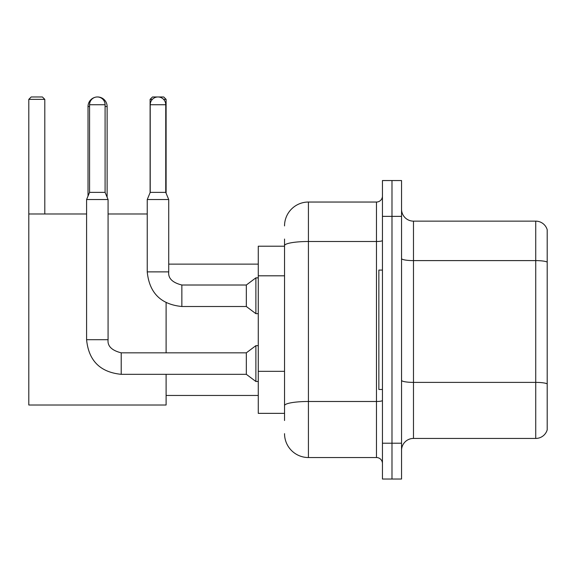 <?xml version="1.0" encoding="UTF-8"?>
<svg xmlns="http://www.w3.org/2000/svg" width="576" height="576" viewBox="0 0 576 576"><rect width="100%" height="100%" fill="white"/><g stroke="black" fill="none" stroke-linecap="round" stroke-linejoin="round"><path stroke-width="0.86" d="M284.537 268.646L284.537 239.047L284.537 246.211L258.271 246.211L258.271 413.359L284.537 413.359M284.537 420.523L284.537 239.047M382.442 443.21L382.442 479.03L391.99 479.03L391.99 443.21L391.99 479.03L401.544 479.03L401.544 443.21L391.99 443.21L391.99 216.367L391.99 443.21L382.442 443.21L382.442 216.367L391.99 216.367L391.99 180.547L391.99 216.367L401.544 216.367L401.544 443.21M401.544 216.367L401.544 180.547L382.442 180.547L382.442 216.367M284.537 225.914A23.875 23.875 0 0 1 308.419 202.039L308.419 457.538L376.466 457.538L376.466 202.039A5.969 5.969 0 0 0 382.442 196.07M308.419 202.039L376.466 202.039M284.537 409.781L284.537 378.49M382.442 463.507A5.969 5.969 0 0 0 376.466 457.538M308.419 457.538A23.875 23.875 0 0 1 284.537 433.656M401.544 450.374A11.938 11.938 0 0 1 413.482 438.437L535.738 438.437L535.738 221.141L413.482 221.141A11.938 11.938 0 0 1 401.544 209.203A11.938 11.938 0 0 0 413.482 221.141L413.482 438.437M547.2 229.738A11.938 11.938 0 0 0 535.738 221.141A11.938 11.938 0 0 1 547.2 229.738L547.2 429.84A11.938 11.938 0 0 1 535.738 438.437M401.544 258.53A11.938 2.074 0 0 0 413.482 260.604L535.738 260.604A11.938 2.074 180 0 1 547.2 262.094L547.2 383.875A11.938 2.074 180 0 0 535.738 382.385L413.482 382.385A11.938 2.074 0 0 1 401.544 380.311M88.02 196.092L88.02 106.524A9.554 9.554 0 0 1 95.191 97.272M97.445 96.977A9.554 9.554 0 0 1 97.567 96.97A9.554 9.554 0 0 1 107.122 106.524L105.091 106.524M107.122 197.237L107.122 106.524M166.104 374.321L166.104 405.007L28.8 405.007L28.8 99.36L31.19 96.97L42.408 96.97L44.798 99.36L28.8 99.36M44.798 213.977L44.798 99.36M28.8 213.977L86.587 213.977M108.079 213.977L147.24 213.977M166.104 352.829L166.104 302.71M152.381 99.36L150.106 99.36L152.489 96.97L163.714 96.97L166.104 99.36L166.104 193.226M166.104 99.36L163.584 99.36M150.106 99.36L150.106 192.65M382.442 270.094L378.857 270.094L378.857 389.484L382.442 389.484M105.091 192.37L89.568 192.37L89.568 104.731A7.762 7.762 0 0 1 97.33 96.97A7.762 7.762 0 0 1 105.091 104.731L105.091 192.37L108.079 199.534L108.079 339.696C107.352 346.068 111.73 350.446 121.212 352.829L121.212 374.321C100.202 372.247 88.661 360.706 86.587 339.696L86.587 199.534L108.079 199.534M121.212 352.829L246.334 352.829L246.334 374.321L121.212 374.321C100.202 372.247 88.661 360.706 86.587 339.696L108.079 339.696C107.352 346.068 111.73 350.446 121.212 352.829C111.73 350.446 107.352 346.068 108.079 339.696M246.334 352.829L255.881 345.665L255.881 381.485L258.271 381.485M165.744 192.37L150.221 192.37L150.221 104.731A7.762 7.762 0 0 1 157.982 96.97A7.762 7.762 0 0 1 165.744 104.731L165.744 192.37L168.725 199.534L147.24 199.534L147.24 271.879L168.703 271.879M168.725 199.534L168.725 271.879C168.005 278.251 172.382 282.629 181.858 285.012L246.334 285.012L246.334 306.504L181.858 306.504L181.858 285.034M246.334 285.012L255.881 277.855L255.881 313.668L258.271 313.668M284.537 275.81L258.271 275.81M284.537 371.326L258.271 371.326M382.442 400.45A5.969 1.037 0 0 1 376.466 401.486L308.419 401.486A23.875 4.147 180 0 0 284.537 405.634M284.537 245.65A23.875 4.147 180 0 1 308.419 241.502L376.466 241.502A5.969 1.037 0 0 0 382.442 240.466M89.568 106.524L88.02 106.524M89.568 104.731L105.091 104.731M150.221 104.731L165.744 104.731M166.104 395.453L258.271 395.453M168.725 264.125L258.271 264.125M86.587 339.696C88.661 360.706 100.202 372.247 121.212 374.321M246.334 374.321L255.881 381.485M255.881 345.665L258.271 345.665M89.568 192.37L86.587 199.534M147.24 271.879C149.314 292.889 160.855 304.43 181.858 306.504C160.855 304.43 149.314 292.889 147.24 271.879M246.334 306.504L255.881 313.668M168.725 271.879C168.005 278.251 172.382 282.629 181.858 285.012M150.221 192.37L147.24 199.534M255.881 277.855L258.271 277.855"/></g></svg>
